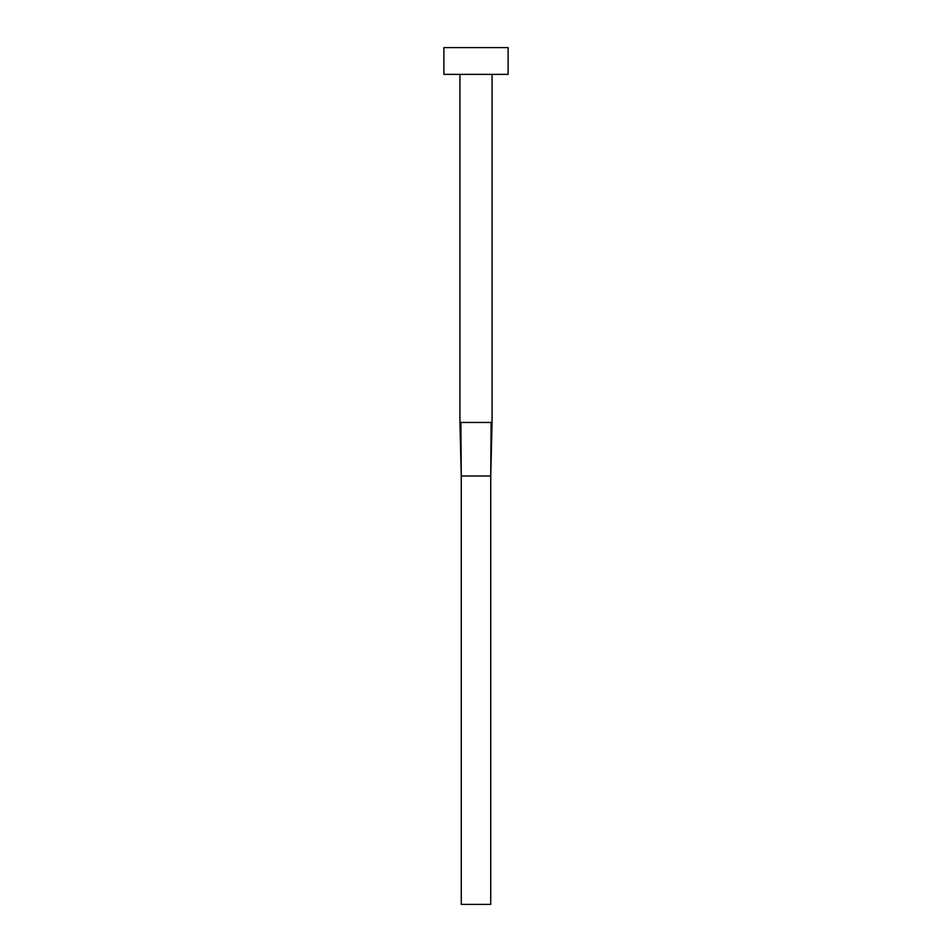 <?xml version="1.0" encoding="UTF-8"?>
<svg xmlns="http://www.w3.org/2000/svg" width="952" height="952" viewBox="0 0 952 952"><rect width="100%" height="100%" fill="white"/><g stroke="black" fill="none" stroke-linecap="round" stroke-linejoin="round"><path stroke-width="1.43" d="M492.065 74.375L492.065 422.45L459.935 422.45L459.935 74.375M508.13 74.375L443.87 74.375L443.87 47.6L508.13 47.6L508.13 74.375M491.101 422.45L490.732 476L461.268 476L460.899 422.45M492.065 422.45L490.732 476L490.732 904.4L461.268 904.4L461.268 476L459.935 422.45"/></g></svg>
